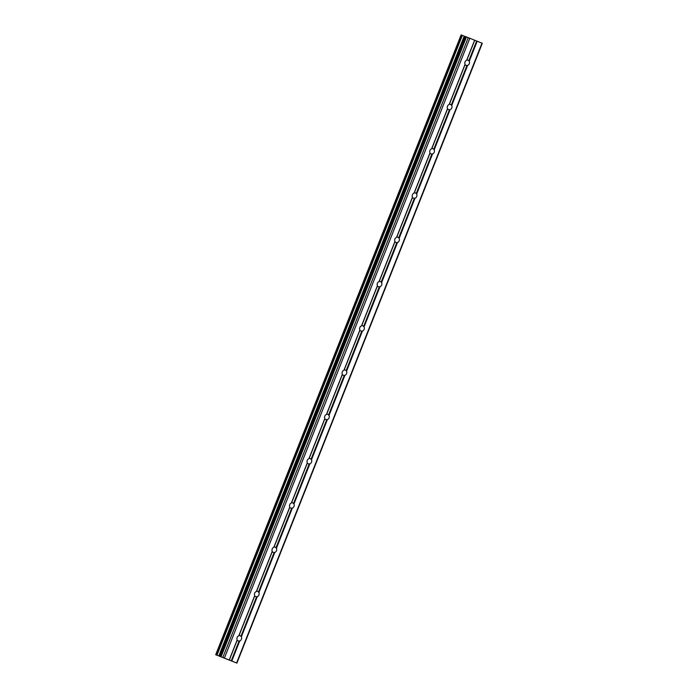 <?xml version="1.0" encoding="UTF-8"?>
<svg xmlns="http://www.w3.org/2000/svg" width="698" height="698" viewBox="0 0 698 698"><rect width="100%" height="100%" fill="white"/><g stroke="black" fill="none" stroke-linecap="round" stroke-linejoin="round"><path stroke-width="1.05" d="M239.746 640.947L239.109 640.973A2.775 2.303 -69.4 0 1 238.079 640.877A2.775 2.303 -69.4 0 1 237.18 640.188L237.18 639.9A2.775 2.303 -69.4 0 1 237.146 637.492A2.775 2.303 -69.4 0 1 238.812 635.782L239.013 635.581A2.775 2.303 -69.4 0 1 240.042 635.677A2.775 2.303 -69.4 0 1 240.941 636.367L241.377 636.82A2.775 2.303 -69.4 0 1 241.412 639.228A2.775 2.303 -69.4 0 1 239.746 640.947L231.797 661.015L236.892 663.1L215.699 654.724L231.797 661.015M257.274 596.668L256.646 596.703A2.775 2.303 -69.4 0 1 255.616 596.607A2.775 2.303 -69.4 0 1 254.718 595.918L254.709 595.63A2.775 2.303 -69.4 0 1 254.674 593.221A2.775 2.303 -69.4 0 1 256.341 591.503L256.541 591.311A2.775 2.303 -69.4 0 1 257.571 591.407A2.775 2.303 -69.4 0 1 258.469 592.096L258.906 592.55A2.775 2.303 -69.4 0 1 258.941 594.949A2.775 2.303 -69.4 0 1 257.274 596.668L241.377 636.82M274.803 552.397L274.174 552.423A2.775 2.303 -69.4 0 1 273.145 552.336A2.775 2.303 -69.4 0 1 272.246 551.647L272.237 551.359A2.775 2.303 -69.4 0 1 272.203 548.951A2.775 2.303 -69.4 0 1 273.869 547.232L274.07 547.04A2.775 2.303 -69.4 0 1 275.099 547.136A2.775 2.303 -69.4 0 1 275.998 547.817L276.443 548.27A2.775 2.303 -69.4 0 1 276.469 550.678A2.775 2.303 -69.4 0 1 274.803 552.397L258.906 592.55M292.331 508.127L291.703 508.153A2.775 2.303 -69.4 0 1 290.673 508.057A2.775 2.303 -69.4 0 1 289.775 507.376L289.766 507.08A2.775 2.303 -69.4 0 1 289.731 504.68A2.775 2.303 -69.4 0 1 291.398 502.961L291.598 502.761A2.775 2.303 -69.4 0 1 292.628 502.857A2.775 2.303 -69.4 0 1 293.526 503.546L293.971 504A2.775 2.303 -69.4 0 1 293.998 506.408A2.775 2.303 -69.4 0 1 292.331 508.127L276.443 548.27M309.86 463.847L309.231 463.882A2.775 2.303 -69.4 0 1 308.202 463.786A2.775 2.303 -69.4 0 1 307.303 463.097L307.295 462.809A2.775 2.303 -69.4 0 1 307.26 460.401A2.775 2.303 -69.4 0 1 308.926 458.682L309.127 458.49A2.775 2.303 -69.4 0 1 310.156 458.586A2.775 2.303 -69.4 0 1 311.055 459.275L311.5 459.729A2.775 2.303 -69.4 0 1 311.526 462.137A2.775 2.303 -69.4 0 1 309.86 463.847L293.971 504M327.397 419.577L326.76 419.611A2.775 2.303 -69.4 0 1 325.73 419.515A2.775 2.303 -69.4 0 1 324.832 418.826L324.823 418.538A2.775 2.303 -69.4 0 1 324.788 416.13A2.775 2.303 -69.4 0 1 326.455 414.411L326.655 414.219A2.775 2.303 -69.4 0 1 327.685 414.315A2.775 2.303 -69.4 0 1 328.584 414.996L329.028 415.45A2.775 2.303 -69.4 0 1 329.063 417.858A2.775 2.303 -69.4 0 1 327.397 419.577L311.5 459.729M344.925 375.306L344.289 375.332A2.775 2.303 -69.4 0 1 343.259 375.236A2.775 2.303 -69.4 0 1 342.36 374.556L342.352 374.268A2.775 2.303 -69.4 0 1 342.317 371.86A2.775 2.303 -69.4 0 1 343.983 370.141L344.184 369.949A2.775 2.303 -69.4 0 1 345.213 370.036A2.775 2.303 -69.4 0 1 346.112 370.725L346.557 371.179A2.775 2.303 -69.4 0 1 346.592 373.587A2.775 2.303 -69.4 0 1 344.925 375.306L329.028 415.45M362.454 331.035L361.817 331.061A2.775 2.303 -69.4 0 1 360.787 330.965A2.775 2.303 -69.4 0 1 359.889 330.276L359.88 329.988A2.775 2.303 -69.4 0 1 359.845 327.58A2.775 2.303 -69.4 0 1 361.512 325.861L361.712 325.669A2.775 2.303 -69.4 0 1 362.742 325.765A2.775 2.303 -69.4 0 1 363.641 326.455L364.086 326.908A2.775 2.303 -69.4 0 1 364.12 329.316A2.775 2.303 -69.4 0 1 362.454 331.035L346.557 371.179M379.982 286.756L379.346 286.791A2.775 2.303 -69.4 0 1 378.316 286.695A2.775 2.303 -69.4 0 1 377.417 286.006L377.409 285.718A2.775 2.303 -69.4 0 1 377.374 283.309A2.775 2.303 -69.4 0 1 379.04 281.591L379.241 281.399A2.775 2.303 -69.4 0 1 380.27 281.495A2.775 2.303 -69.4 0 1 381.169 282.175L381.614 282.638A2.775 2.303 -69.4 0 1 381.649 285.037A2.775 2.303 -69.4 0 1 379.982 286.756L364.086 326.908M397.511 242.485L396.874 242.511A2.775 2.303 -69.4 0 1 395.845 242.424A2.775 2.303 -69.4 0 1 394.946 241.735L394.937 241.447A2.775 2.303 -69.4 0 1 394.902 239.039A2.775 2.303 -69.4 0 1 396.569 237.32L396.769 237.128A2.775 2.303 -69.4 0 1 397.799 237.224A2.775 2.303 -69.4 0 1 398.698 237.905L399.143 238.358A2.775 2.303 -69.4 0 1 399.177 240.766A2.775 2.303 -69.4 0 1 397.511 242.485L381.614 282.638M415.04 198.215L414.403 198.241A2.775 2.303 -69.4 0 1 413.373 198.145A2.775 2.303 -69.4 0 1 412.474 197.464L412.466 197.168A2.775 2.303 -69.4 0 1 412.431 194.768A2.775 2.303 -69.4 0 1 414.097 193.049L414.298 192.849A2.775 2.303 -69.4 0 1 415.327 192.945A2.775 2.303 -69.4 0 1 416.226 193.634L416.671 194.088A2.775 2.303 -69.4 0 1 416.706 196.496A2.775 2.303 -69.4 0 1 415.04 198.215L399.143 238.358M432.568 153.935L431.931 153.97A2.775 2.303 -69.4 0 1 430.902 153.874A2.775 2.303 -69.4 0 1 430.003 153.185L429.994 152.897A2.775 2.303 -69.4 0 1 429.968 150.489A2.775 2.303 -69.4 0 1 431.626 148.77L431.826 148.578A2.775 2.303 -69.4 0 1 432.856 148.674A2.775 2.303 -69.4 0 1 433.755 149.363L434.2 149.817A2.775 2.303 -69.4 0 1 434.235 152.216A2.775 2.303 -69.4 0 1 432.568 153.935L416.671 194.088M450.097 109.665L449.46 109.699A2.775 2.303 -69.4 0 1 448.43 109.603A2.775 2.303 -69.4 0 1 447.531 108.914L447.523 108.626A2.775 2.303 -69.4 0 1 447.497 106.218A2.775 2.303 -69.4 0 1 449.163 104.499L449.355 104.307A2.775 2.303 -69.4 0 1 450.385 104.403A2.775 2.303 -69.4 0 1 451.283 105.084L451.728 105.538A2.775 2.303 -69.4 0 1 451.763 107.946A2.775 2.303 -69.4 0 1 450.097 109.665L434.2 149.817M465.025 61.948A2.775 2.303 -69.4 0 1 466.692 60.229L466.883 60.037A2.775 2.303 -69.4 0 1 467.913 60.124A2.775 2.303 -69.4 0 1 468.812 60.813L469.257 61.267A2.775 2.303 -69.4 0 1 469.292 63.675A2.775 2.303 -69.4 0 1 467.625 65.394L466.988 65.42A2.775 2.303 -69.4 0 1 465.959 65.324A2.775 2.303 -69.4 0 1 465.06 64.644L465.051 64.356A2.775 2.303 -69.4 0 1 465.025 61.948M466.343 36.872L220.943 656.696L466.36 36.881L482.301 43.276L236.892 663.1M466.325 36.924L461.108 34.9L215.708 654.724M226.963 659.217L228.813 659.915L226.963 659.217M224.756 658.31L223.63 657.865L224.756 658.31M467.625 65.394L451.728 105.538M482.004 43.136L236.605 662.96M477.205 41.191L469.257 61.267M466.988 65.42L451.283 105.084M465.06 64.644L449.355 104.307M465.051 64.356L449.163 104.499M449.46 109.699L433.755 149.363M447.531 108.914L431.826 148.578M447.523 108.626L431.626 148.77M431.931 153.97L416.226 193.634M430.003 153.185L414.298 192.849M429.994 152.897L414.097 193.049M414.403 198.241L398.698 237.905M412.474 197.464L396.769 237.128M412.466 197.168L396.569 237.32M396.874 242.511L381.169 282.175M394.946 241.735L379.241 281.399M394.937 241.447L379.04 281.591M379.346 286.791L363.641 326.455M377.417 286.006L361.712 325.669M377.409 285.718L361.512 325.861M361.817 331.061L346.112 370.725M359.889 330.276L344.184 369.949M359.88 329.988L343.983 370.141M344.289 375.332L328.584 414.996M342.36 374.556L326.655 414.219M342.352 374.268L326.455 414.411M326.76 419.611L311.055 459.275M324.832 418.826L309.127 458.49M324.823 418.538L308.926 458.682M309.231 463.882L293.526 503.546M307.303 463.097L291.598 502.761M307.295 462.809L291.398 502.961M291.703 508.153L275.998 547.817M289.775 507.376L274.07 547.04M289.766 507.08L273.869 547.232M274.174 552.423L258.469 592.096M272.246 551.647L256.541 591.311M272.237 551.359L256.341 591.503M256.646 596.703L240.941 636.367M254.718 595.918L239.013 635.581M254.709 595.63L238.812 635.782M239.109 640.973L231.256 660.805M237.18 640.188L229.337 660.029M237.18 639.9L229.232 659.976M464.214 36.113L218.814 655.937M464.423 36.191L219.024 656.015M468.271 37.596L222.863 657.42M469.833 38.207L224.424 658.031M474.64 40.152L466.692 60.229M474.736 40.196L466.883 60.037M476.664 40.981L468.812 60.813M461.169 34.926L215.761 654.75M461.753 35.144L216.345 654.968M461.989 35.232L216.581 655.056M462.137 35.293L216.738 655.117M462.346 35.371L216.938 655.195M465.173 36.488L219.774 656.312M465.645 36.671L220.245 656.495M466.473 36.915L221.065 656.739M461.108 34.9L215.699 654.724"/></g></svg>
